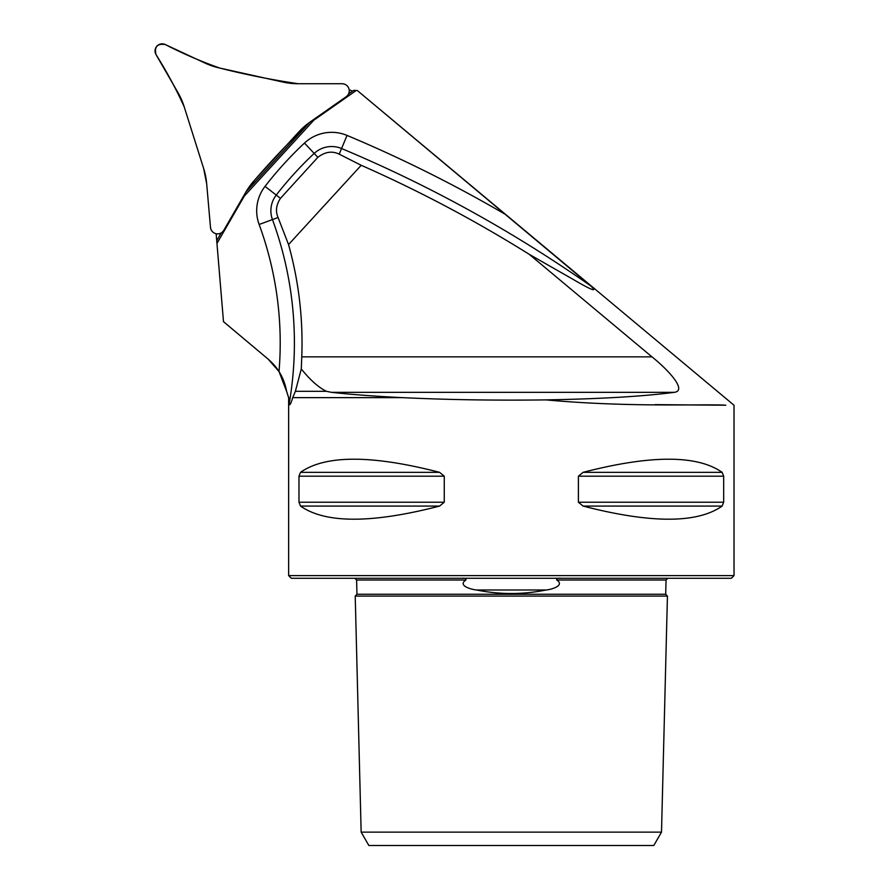 <?xml version="1.0" encoding="UTF-8"?>
<svg xmlns="http://www.w3.org/2000/svg" width="890" height="890" viewBox="0 0 890 890"><rect width="100%" height="100%" fill="white"/><g stroke="black" fill="none" stroke-linecap="round" stroke-linejoin="round"><path stroke-width="1.33" d="M216.148 233.77L223.49 321.657L268.213 359.193L279.015 371.531L286.58 391.322C284.277 378.428 278.158 367.715 268.213 359.193L223.49 321.657M349.247 90.168L350.426 90.213L349.247 90.168M295.38 391.322L292.71 397.641L402.458 397.641C374.924 396.272 351.25 394.504 331.447 392.334L326.43 391.322L295.38 391.322L301.287 368.972L301.766 356.846A365.067 365.067 0 0 0 288.538 244.572L278.069 217.516C275.344 211.253 276.156 204.867 280.472 198.348L317.83 157.33C325.028 151.778 332.159 150.721 339.201 154.159L361.207 165.284A1327.346 1327.346 0 0 1 529.272 254.351L651.958 356.846C667.055 368.872 687.859 390.521 674.331 392.334C643.303 396.395 600.516 398.92 545.971 399.888C629.998 407.598 703.79 403.838 725.806 405.206L655.018 404.639M348.58 93.939L353.686 90.357L357.291 90.513L590.649 285.835C599.793 294.345 586.466 287.203 573.104 279.371L529.272 254.351M286.58 391.322L288.638 397.641L286.625 391.322M326.43 391.322C318.665 387.539 310.287 380.097 301.287 368.972M361.151 832.139L355.221 596.089L667.433 596.089L661.504 832.139L653.794 845.5L368.861 845.5L361.151 832.139L661.504 832.139M402.458 397.641C447.425 399.788 495.263 400.545 545.971 399.888M288.827 397.641L289.072 404.394C289.795 405.729 291.008 403.482 292.71 397.641M725.228 405.206L668.935 404.794M734.016 405.25L734.016 575.607L288.638 575.607L288.638 397.641M723.67 502.216L722.135 506.076C697.215 523.576 650.857 523.576 583.084 506.076L578.4 502.216L578.4 476.183L583.084 472.334C650.857 454.834 697.215 454.834 722.135 472.334L723.67 476.183L723.67 502.216L578.4 502.216M300.52 506.076L439.571 506.076C371.798 523.576 325.451 523.576 300.52 506.076L298.984 502.216L298.984 476.183L300.52 472.334C325.451 454.834 371.798 454.834 439.571 472.334L444.255 476.183L444.255 502.216L439.593 506.076M561.023 578.277C557.774 577.955 556.361 578.533 556.762 580.013C565.306 585.631 550.955 589.647 546.16 589.992C522.886 594.676 499.668 594.676 476.495 589.992C471.9 589.603 457.137 585.798 465.893 580.013C466.293 578.522 464.869 577.944 461.632 578.277M288.638 575.607L291.319 578.277L731.346 578.277L734.016 575.607M350.426 90.213L352.484 91.203M216.96 243.448L244.305 196.078L313.881 120.15L356.267 90.468M361.207 165.284L288.538 244.572M216.726 240.701L221.221 232.924M245.907 191.995L309.965 122.097M219.63 68.029L282.842 82.047A71.256 71.256 0 0 0 298.272 83.738L342.149 83.738A7.131 7.131 0 0 1 346.232 96.699L310.287 121.874A71.256 71.256 0 0 0 298.628 132.098L254.885 179.836A71.256 71.256 0 0 0 245.707 192.351L223.768 230.354A7.131 7.131 0 0 1 210.496 227.406L206.669 183.696A71.256 71.256 0 0 0 203.643 168.477L184.174 106.722A71.256 71.256 0 0 0 177.933 92.527L155.984 54.524A7.131 7.131 0 0 1 165.173 44.5L204.945 63.045A71.256 71.256 0 0 0 219.63 68.029M203.643 168.477L184.174 106.722C175.975 88.744 166.575 71.345 155.984 54.524C154.248 46.781 157.308 43.443 165.173 44.5C182.784 53.556 200.94 61.399 219.63 68.029C245.651 74.615 271.862 79.855 298.272 83.738L342.149 83.738C345.487 83.938 347.756 85.596 348.947 88.722C349.759 91.959 348.858 94.618 346.232 96.699L310.287 121.874C290.885 140.197 272.418 159.521 254.885 179.836L245.707 192.351L223.768 230.354C221.922 233.136 219.352 234.27 216.059 233.747C212.844 232.824 210.986 230.721 210.496 227.406L206.669 183.696L203.643 168.477M546.16 589.992L476.495 589.992M556.762 580.013L666.054 580.013L667.834 578.277M354.821 578.277L356.601 580.013L465.893 580.013M356.601 580.013L356.957 594.264L665.698 594.264L666.054 580.013M444.255 502.216L298.984 502.216M444.255 476.183L298.984 476.183M439.571 472.334L300.52 472.334M722.135 506.076L583.084 506.076M723.67 476.183L578.4 476.183M722.135 472.334L583.084 472.334M289.072 404.394A357.435 357.435 0 0 0 272.451 219.585L259.135 224.48A343.24 343.24 0 0 1 279.015 371.531M506.043 214.79A1349.173 1349.173 0 0 0 347.055 135.425A39.783 39.783 0 0 0 304.48 143.079A369.361 369.361 0 0 0 265.031 186.377A39.783 39.783 0 0 0 259.135 224.48M339.201 154.159L341.56 148.519A1334.978 1334.978 0 0 1 590.649 285.835M280.472 198.348L276.245 195.077A355.155 355.155 0 0 1 314.181 153.436A25.588 25.588 0 0 1 341.56 148.519L347.055 135.425M304.48 143.079L317.83 157.33M265.031 186.377L276.245 195.077A25.588 25.588 0 0 0 272.451 219.585L278.069 217.516M331.447 392.334L674.331 392.334M651.958 356.846L301.766 356.846M355.221 596.089L356.957 594.264M667.433 596.089L665.698 594.264M733.983 405.217L357.291 90.513"/></g></svg>
